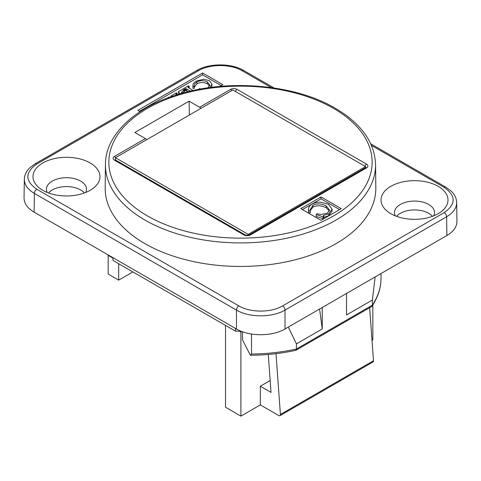 <?xml version="1.0" encoding="UTF-8"?>
<svg xmlns="http://www.w3.org/2000/svg" width="481" height="481" viewBox="0 0 481 481"><rect width="100%" height="100%" fill="white"/><g stroke="black" fill="none" stroke-linecap="round" stroke-linejoin="round"><path stroke-width="0.72" d="M241.799 331.499L240.903 332.016L240.903 416.131L225.529 407.251L225.529 325.409M268.272 354.455L271.025 392.394L260.329 386.219L260.329 404.912L240.903 416.131M260.329 386.219L270.166 380.543M372.835 304.99L372.835 339.959L372.017 340.434M365.548 166.588L248.19 234.349L115.452 157.714L232.81 89.953L365.548 166.588L365.548 167.677M248.19 235.191L248.19 234.349M115.452 157.714L115.566 160.047M132.906 271.933L118.687 280.146L108.165 274.068L108.165 255.381L108.574 255.146M279.942 415.686L373.022 361.952A2.291 1.323 -120 0 0 373.49 360.738L280.411 414.472A2.291 1.323 60 0 1 279.942 415.686A2.291 1.323 60 0 1 278.8 415.578L260.329 404.912M369.642 307.72L373.49 360.738M280.411 414.472L275.998 353.667M240.903 332.016L239.46 331.181M118.687 280.146L118.687 263.726M108.165 255.381L112.957 258.141M371.47 145.406L444.185 187.386C456.108 195.797 456.108 204.209 444.185 212.62A3.433 1.984 60 0 1 446.608 216.799L446.891 235.516C453.523 231.559 456.872 226.828 456.95 221.326L456.667 202.507M446.891 235.516L285.017 328.974L285.017 310.095L446.608 216.799C453.24 212.836 456.589 208.105 456.667 202.597L456.397 200.078C455.699 196.795 453.992 193.843 451.274 191.21L445.911 187.223A3.433 1.984 120 0 0 445.899 187.217A3.433 1.984 120 0 0 444.185 187.386M444.185 212.62L282.587 305.916C271.152 312.8 250.318 312.8 238.883 305.916A3.433 1.984 120 0 0 236.454 310.095L236.454 328.974C249.158 336.628 272.306 336.628 285.017 328.974M236.454 328.974L34.109 212.151L34.392 193.434L236.454 310.095C249.158 317.737 272.306 317.737 285.017 310.095A3.433 1.984 60 0 0 282.587 305.916M24.333 179.142L24.05 197.962C24.128 203.463 27.477 208.195 34.109 212.151M432.437 216.33A20.034 11.562 0 0 0 414.52 209.932A20.034 11.562 0 0 0 396.597 216.33M84.403 192.965A20.034 11.562 0 0 0 66.48 186.568A20.034 11.562 0 0 0 48.563 192.965M251.521 354.028L250.463 355.249C266.065 355.164 281.181 353.523 295.791 350.324L296.422 349.026A131.632 75.998 180 0 1 251.521 354.028L251.521 334.054M295.959 350.264L371.669 306.553L372.354 305.188L372.354 300.048L375.162 276.93M381.018 279.353L381.018 279.263A131.632 75.998 180 0 1 372.354 305.188L296.422 349.026L296.422 343.885L288.299 327.08M381.018 273.551L381.018 279.263M319.588 309.018L322.246 328.98L296.422 343.885M240.993 331.181A134.127 77.441 180 0 1 235.431 331.126L113.005 260.443L112.945 257.666M235.431 331.126L235.407 328.373M146.531 139.767A2.291 1.323 -120 0 0 145.388 138.558L134.866 132.485L189.111 101.166L199.633 107.239A2.291 1.323 60 0 1 200.781 108.447M321.031 196.963L341.269 208.646L321.031 220.328L300.799 208.646L321.031 196.963L321.031 198.833L339.652 209.584M375.571 164.448L375.823 187.837A135.323 78.126 180 0 1 292.67 260.407A135.323 78.126 180 0 1 144.811 243.566A135.323 78.126 180 0 1 105.177 187.837L105.429 164.448A135.077 77.982 0 0 0 144.985 220.076A135.077 77.982 0 0 0 292.574 236.886A135.077 77.982 0 0 0 375.571 164.448C374.657 142.28 361.237 123.545 335.299 108.237C294.919 84.235 227.489 78.535 177.086 94.751C134.259 107.762 105.369 135.191 105.429 164.448M346.53 293.464L346.53 314.959L372.354 300.048M322.246 328.98L322.246 307.479M323.893 216.342L323.893 218.212L323.058 218.693L316.191 216.432L316.191 214.562L323.058 216.823L323.893 216.342L323.19 215.512L328.751 213.853L332.094 209.169L328.475 204.293L321.007 202.224C317.568 202.062 314.598 202.699 312.091 204.148C309.848 205.417 308.664 207.004 308.537 208.898L308.519 211.183M323.058 218.693L323.058 216.823M308.537 208.898L308.79 212.704L310.353 212.536L310.209 209.536L312.939 205.285C316.889 203.289 321.302 203.481 326.19 205.868L329.545 210.161L327.327 213.257L320.797 214.454L316.973 213.762L316.191 214.562M329.383 211.075L326.19 207.738C321.302 205.351 316.889 205.159 312.939 207.155L310.311 210.486M308.79 210.834L310.353 210.666M308.79 212.704L308.537 210.768M332.094 209.169L332.094 211.039L328.751 215.722L323.893 217.298M302.417 209.584L321.031 198.833M242.466 331.746L242.526 339.923L250.373 355.249M169.51 97.294L169.065 97.036L167.027 98.214M188.113 91.691L185.991 90.524L185.991 88.654L190.404 91.143M185.991 90.524L185.504 90.548L185.504 88.678L185.991 88.654M185.504 90.548L181.626 93.404M181.421 93.464L181.289 92.689L183.898 89.55L185.504 88.678M178.926 94.192L178.427 93.5L178.427 91.637L180.038 93.861M189.063 88.209L189.201 86.255L188.468 85.834L178.427 91.637M193.091 90.536L187.939 87.271L189.201 86.255M201.058 88.955L199.296 88.672L198.593 89.34M209.596 86.015L207.491 83.874C203.788 82.113 200.246 82.095 196.873 83.838L194.264 87.271M209.969 87.56L211.953 84.115L209.494 80.664L203.667 79.245L196.29 81.079C194.366 82.173 193.26 83.49 192.971 85.023L192.983 88.444L194.264 88.257L194.264 86.388C194.132 84.578 194.997 83.105 196.873 81.968C200.246 80.231 203.788 80.243 207.491 82.004L209.794 85.101L207.804 87.867M192.983 86.574L194.264 86.388L194.234 85.889M192.983 88.444L192.887 85.756M211.953 84.115L211.652 87.338M171.699 96.519L173.978 95.749M170.965 96.777L170.965 95.941L171.699 96.362M177.044 94.769L177.044 93.278L176.311 92.857L170.965 95.941M176.455 94.949L175.812 94.306L177.044 93.278M140.109 111.67L137.849 110.365L202.603 72.98L222.835 84.662L219.727 86.46M202.603 72.98L202.603 74.85L221.218 85.6M139.466 111.297L202.603 74.85M189.111 101.166L189.322 115.061M90.157 162.969A33.484 19.33 180 0 1 92.893 188.522A33.484 19.33 180 0 1 40.073 188.522A33.484 19.33 180 0 1 44.312 162.151A33.484 19.33 180 0 1 90.157 162.969M438.191 186.333A33.484 19.33 180 0 1 440.927 211.887A33.484 19.33 180 0 1 388.107 211.887A33.484 19.33 180 0 1 392.346 185.516A33.484 19.33 180 0 1 438.191 186.333M85.744 192.448A20.034 11.562 0 0 0 86.514 189.273A20.034 11.562 0 0 0 80.646 181.09A20.034 11.562 0 0 0 58.814 178.589A20.034 11.562 0 0 0 46.453 189.273A20.034 11.562 0 0 0 47.222 192.448M433.778 215.813A20.034 11.562 0 0 0 434.547 212.638A20.034 11.562 0 0 0 428.679 204.455A20.034 11.562 0 0 0 406.854 201.954A20.034 11.562 0 0 0 394.486 212.638A20.034 11.562 0 0 0 395.256 215.813M365.614 167.875L365.692 167.55L365.416 167.761A2.291 1.323 60 0 1 366.564 167.875A4.582 2.646 0 0 0 366.564 164.135L237.061 89.37A4.582 2.646 0 0 0 230.585 89.37L199.633 107.239M365.031 166.288A2.291 1.323 -60 0 1 366.564 164.135M333.586 108.411A131.644 76.004 180 0 1 274.573 235.564A131.644 76.004 180 0 1 113.342 142.478A131.644 76.004 180 0 1 333.586 108.411M145.388 138.558L114.436 156.427A4.582 2.646 0 0 0 114.436 160.167L243.939 234.932A4.582 2.646 0 0 0 250.415 234.932L366.564 167.875M251.389 334.036A2448.488 1413.641 60 0 1 251.521 336.015M326.19 207.738L326.19 205.868M312.939 207.155L312.939 205.285M328.751 215.722L328.751 213.853M231.728 90.578A2.291 1.323 -120 0 0 230.585 89.37M235.528 91.522A2.291 1.323 -60 0 1 237.061 89.37M365.416 167.761L249.272 234.818A2.291 1.323 60 0 1 250.415 234.932M249.272 234.818C247.871 235.365 246.476 235.365 245.082 234.818A2.291 1.323 120 0 0 243.939 234.932M245.082 234.818L115.584 160.053A2.291 1.323 120 0 0 114.436 160.167M115.584 157.636A2.291 1.323 -120 0 0 114.436 156.427M186.748 90.903L186.748 89.033M184.65 90.981L184.65 89.111M183.898 91.414L183.898 89.55M188.762 88.041L188.762 86.514M207.491 83.874L207.491 82.004M196.873 83.838L196.873 81.968M176.605 94.901L176.605 93.53M238.883 305.916L36.815 189.255C24.892 180.844 24.892 172.432 36.815 164.021L198.412 70.725C209.848 63.841 230.682 63.841 242.117 70.725L271.35 87.602M36.815 189.255A3.433 1.984 120 0 0 34.392 193.434C27.76 189.472 24.411 184.74 24.333 179.233L24.603 176.713C25.301 173.431 27.008 170.478 29.726 167.845L35.089 163.859A3.433 1.984 -120 0 1 35.101 163.853L196.699 70.557A3.433 1.984 -120 0 0 196.687 70.563C209.235 63.023 231.295 63.017 243.849 70.563A3.433 1.984 -60 0 1 243.843 70.563L274.026 87.987M36.815 164.021A3.433 1.984 -120 0 0 35.101 163.853M198.412 70.725A3.433 1.984 -120 0 0 196.699 70.557M242.117 70.725A3.433 1.984 -60 0 1 243.837 70.557M381.018 279.317C380.73 288.618 377.753 297.559 372.09 306.144M115.584 160.053L115.308 159.842L115.386 160.167M370.773 143.843L445.899 187.217"/></g></svg>
